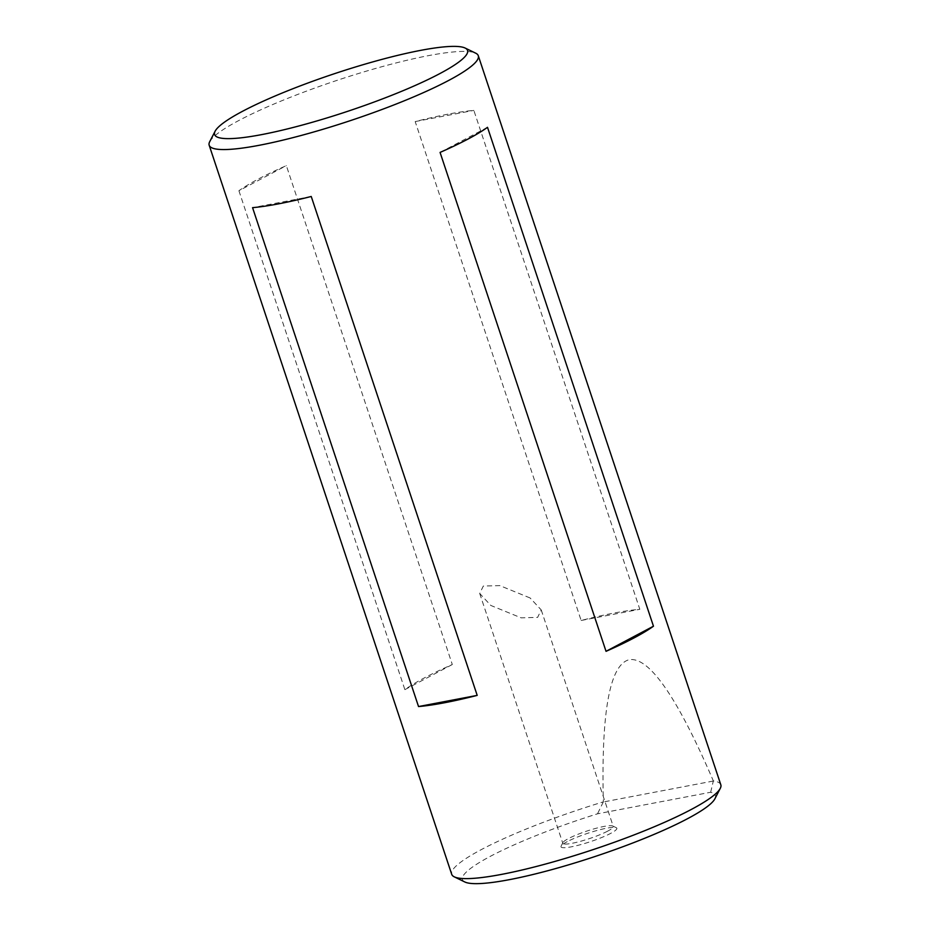 <?xml version="1.0" encoding="UTF-8"?>
<svg xmlns="http://www.w3.org/2000/svg" width="930" height="930" viewBox="0 0 930 930"><rect width="100%" height="100%" fill="white"/><g stroke="black" fill="none" stroke-linecap="round" stroke-linejoin="round"><path stroke-width="0.7" stroke-dasharray="4.65 3.49" d="M567.184 841.673A29.423 4.394 -18.4 0 0 561.115 846.079A29.423 4.394 -18.4 0 0 578.262 845.265A29.423 4.394 -18.4 0 0 610.661 833.396A29.423 4.394 -18.4 0 0 616.311 827.723A29.423 4.394 -18.4 0 0 595.537 830.885A29.423 4.394 -18.4 0 0 567.184 841.673M607.674 831.129A26.586 3.976 161.6 0 1 580.204 841.394A26.586 3.976 161.6 0 1 562.801 843.266A26.586 3.976 161.6 0 1 562.906 842.603A26.586 3.976 161.6 0 1 568.393 838.616A26.586 3.976 161.6 0 1 594.014 828.863A26.586 3.976 161.6 0 1 612.789 826.003A26.586 3.976 161.6 0 1 613.265 826.479A26.586 3.976 161.6 0 1 607.674 831.129M530.123 597.978L499.817 585.609L483.309 586.051L479.717 593.48L490.831 605.465L521.137 617.834L537.633 617.381L541.237 609.952L530.123 597.978M209.715 141.686A141.802 21.204 161.6 0 1 291.962 96.674A141.802 21.204 161.6 0 1 428.428 55.649A141.802 21.204 161.6 0 1 475.73 53.196M238.917 190.731L404.875 689.642A141.802 21.204 161.6 0 1 452.305 664.532L286.347 165.633A141.802 21.204 -18.4 0 0 238.917 190.731L286.347 165.633M720.82 784.792A141.802 21.204 -18.4 0 0 713.345 780.921C677.342 697.279 649.349 656.859 629.354 659.661C609.789 664.392 601.129 711.799 603.349 801.869A141.802 21.204 -18.4 0 0 451.713 874.316M447.9 114.192A141.802 21.204 -18.4 0 0 415.187 121.574L581.145 620.473A141.802 21.204 161.6 0 1 613.87 613.091A141.802 21.204 161.6 0 1 639.817 609.301L473.847 110.391A141.802 21.204 -18.4 0 0 447.9 114.192M464.849 881.989A133.292 19.937 161.6 0 1 597.513 813.808L710.66 792.255A133.292 19.937 161.6 0 1 714.891 798.8M710.66 792.255L713.345 780.921M603.349 801.869L597.513 813.808M713.24 781.049L603.5 801.951M581.145 620.473L639.817 609.301M415.187 121.574L473.847 110.391M487.506 127.317L440.076 152.415M311.236 196.474L252.565 207.657M404.875 689.642L452.305 664.532M562.906 842.603L561.115 846.079M479.717 593.48L562.801 843.266M541.237 609.952L613.265 826.479M612.789 826.003L616.311 827.723"/><path stroke-width="1.4" d="M420.697 50.36A133.292 19.937 -18.4 0 0 292.415 88.92A133.292 19.937 -18.4 0 0 215.109 131.235A133.292 19.937 -18.4 0 0 261.469 134.652A133.292 19.937 -18.4 0 0 406.863 89.094A133.292 19.937 -18.4 0 0 465.151 48.058A133.292 19.937 -18.4 0 0 420.697 50.36M465.151 48.058L475.73 53.196A141.802 21.204 161.6 0 1 478.287 55.73A141.802 21.204 161.6 0 1 404.794 100.58A141.802 21.204 161.6 0 1 259.04 145.324A141.802 21.204 161.6 0 1 209.18 145.243A141.802 21.204 161.6 0 1 209.715 141.686L215.109 131.235M209.18 145.243L451.713 874.316A141.802 21.204 -18.4 0 0 454.27 876.839A141.802 21.204 -18.4 0 0 501.572 874.386A141.802 21.204 -18.4 0 0 638.038 833.361A141.802 21.204 -18.4 0 0 720.285 788.349A141.802 21.204 -18.4 0 0 720.82 784.792L478.287 55.73M444.482 702.766A141.802 21.204 161.6 0 1 418.535 706.556L252.565 207.657A141.802 21.204 -18.4 0 0 278.512 203.856A141.802 21.204 -18.4 0 0 311.236 196.474L477.195 695.384A141.802 21.204 161.6 0 1 444.482 702.766M487.506 127.317L653.465 626.216A141.802 21.204 161.6 0 1 606.035 651.326L440.076 152.415A141.802 21.204 -18.4 0 0 487.506 127.317M720.285 788.349L714.891 798.8A133.292 19.937 161.6 0 1 595.212 856.449A133.292 19.937 161.6 0 1 464.849 881.989L454.27 876.839M653.465 626.216L606.035 651.326M477.195 695.384L418.535 706.556"/></g></svg>
